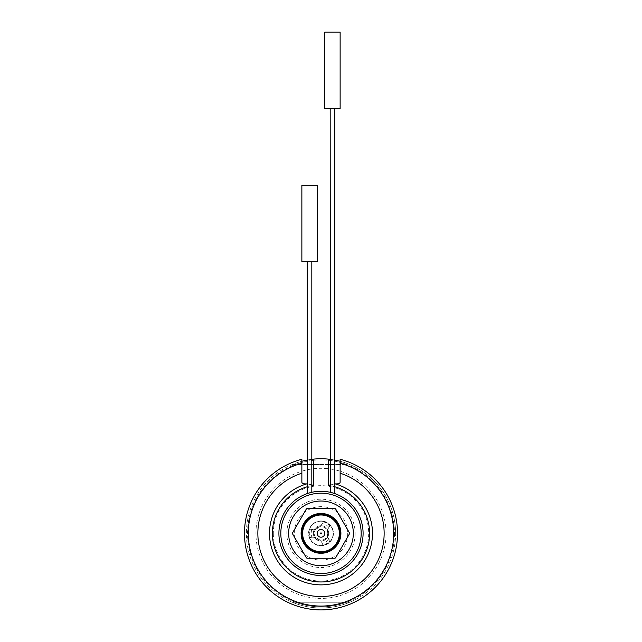 <?xml version="1.0" encoding="UTF-8"?>
<svg xmlns="http://www.w3.org/2000/svg" width="642" height="642" viewBox="0 0 642 642"><rect width="100%" height="100%" fill="white"/><g stroke="black" fill="none" stroke-linecap="round" stroke-linejoin="round"><path stroke-width="0.48" stroke-dasharray="3.21 2.41" d="M322.156 543.14C322.003 542.097 320.575 540.596 317.87 538.63C314.917 537.346 312.951 536.889 311.964 537.258L310.078 537.531A11.684 11.684 0 0 1 310.078 529.209L311.964 529.481C312.935 529.875 314.957 529.393 318.015 528.029C320.591 526.119 321.979 524.642 322.156 523.599L322.854 521.834A11.684 11.684 0 0 1 330.068 525.991L328.881 527.483C328.054 528.133 327.468 530.123 327.123 533.454C327.484 536.648 328.07 538.582 328.881 539.256L330.068 540.749A11.684 11.684 0 0 1 322.854 544.906L322.156 543.14A9.839 9.839 0 0 0 328.881 539.256M307.069 508.496A28.505 28.505 0 0 0 306.427 508.873L292.495 532.996A28.505 28.505 0 0 0 292.495 533.743L306.427 557.874A28.505 28.505 0 0 0 307.069 558.243L334.931 558.243A28.505 28.505 0 0 0 335.573 557.874L349.505 533.743A28.505 28.505 0 0 0 349.505 532.996L335.573 508.873A28.505 28.505 0 0 0 334.931 508.496L307.069 508.496M363.091 533.374A42.091 42.091 0 0 0 299.95 496.916A42.091 42.091 0 0 0 299.95 569.823A42.091 42.091 0 0 0 363.091 533.374M311.819 492.294L308.617 493.144M332.989 493.024L330.181 492.294M353.333 533.374A32.333 32.333 0 0 0 304.83 505.366A32.333 32.333 0 0 0 304.83 561.373A32.333 32.333 0 0 0 353.333 533.374M324.828 533.374A3.828 3.828 0 0 0 319.09 530.059A3.828 3.828 0 0 0 319.09 536.688A3.828 3.828 0 0 0 324.828 533.374M333.15 533.374A12.15 12.15 0 0 0 314.925 522.845A12.15 12.15 0 0 0 314.925 543.894A12.15 12.15 0 0 0 333.15 533.374A12.15 12.15 0 0 0 314.925 522.845A12.15 12.15 0 0 0 314.925 543.894A12.15 12.15 0 0 0 333.15 533.374M310.078 529.209A10.713 10.713 0 0 0 322.854 521.834M330.068 525.991A10.713 10.713 0 0 0 330.068 540.749M322.854 544.906A10.713 10.713 0 0 0 310.078 537.531M334.779 483.883L330.181 484.846M311.819 484.846L307.221 483.883M333.439 533.374A12.439 12.439 0 0 1 314.781 544.143A12.439 12.439 0 0 1 314.781 522.604A12.439 12.439 0 0 1 333.439 533.374M328.656 533.374A7.656 7.656 0 0 1 317.172 539.994A7.656 7.656 0 0 1 317.172 526.745A7.656 7.656 0 0 1 328.656 533.374A7.656 7.656 0 0 1 317.172 539.994A7.656 7.656 0 0 1 317.172 526.745A7.656 7.656 0 0 1 328.656 533.374M347.715 533.374A26.715 26.715 0 0 1 307.638 556.51A26.715 26.715 0 0 1 307.638 510.229A26.715 26.715 0 0 1 347.715 533.374M386.051 533.374A65.051 65.051 0 0 0 288.475 477.038A65.051 65.051 0 0 0 288.475 589.709A65.051 65.051 0 0 0 386.051 533.374M346.568 464.495L295.432 464.495A73.469 73.469 0 0 1 346.568 464.495A73.469 73.469 0 0 0 295.432 464.495L346.568 464.495M313.344 459.15A74.616 74.616 0 0 1 349.697 464.495A74.616 74.616 0 0 0 292.303 464.495L295.432 464.495L292.303 464.495A74.616 74.616 0 0 1 304.26 460.651M394.469 533.374A73.469 73.469 0 0 1 284.27 596.996A73.469 73.469 0 0 1 284.27 469.743A73.469 73.469 0 0 1 394.469 533.374M346.568 602.244L295.432 602.244L346.568 602.244A73.469 73.469 0 0 1 295.432 602.244L292.303 602.244L295.432 602.244A73.469 73.469 0 0 0 346.568 602.244L349.697 602.244L346.568 602.244M395.616 533.374A74.616 74.616 0 0 0 283.692 468.748A74.616 74.616 0 0 0 283.692 597.991A74.616 74.616 0 0 0 395.616 533.374A74.616 74.616 0 0 0 340.132 461.245L340.132 459.271A76.526 76.526 0 0 1 383.82 577.078A76.526 76.526 0 0 1 258.18 577.078A76.526 76.526 0 0 1 301.868 459.271L301.868 461.245A74.616 74.616 0 0 0 247.499 546.206A74.616 74.616 0 0 0 327.444 607.709A74.616 74.616 0 0 0 395.616 533.374M307.221 460.033L311.819 459.319A74.616 74.616 0 0 0 307.221 460.033M330.181 459.319L334.779 460.033M292.303 602.244A74.616 74.616 0 0 0 349.697 602.244A74.616 74.616 0 0 1 292.303 602.244M340.132 463.227L340.132 473.202M301.868 473.202L301.868 463.227M309.524 261.687L307.221 261.687L309.524 261.687M332.476 108.626L334.779 108.626L332.476 108.626M317.172 185.161L301.868 185.161M317.172 261.687L301.868 261.687M340.132 32.1L324.828 32.1M340.132 108.626L324.828 108.626M301.868 533.374A19.132 19.132 0 0 0 330.566 549.937A19.132 19.132 0 0 0 330.566 516.802A19.132 19.132 0 0 0 301.868 533.374A19.132 19.132 0 0 0 330.566 549.937A19.132 19.132 0 0 0 330.566 516.802A19.132 19.132 0 0 0 301.868 533.374M328.881 527.483A9.839 9.839 0 0 0 322.156 523.599M311.964 529.481A9.839 9.839 0 0 0 311.964 537.258M327.781 533.374A6.781 6.781 0 0 0 317.613 527.499A6.781 6.781 0 0 0 317.613 539.24A6.781 6.781 0 0 0 327.781 533.374M311.819 485.649A48.599 48.599 0 0 0 307.221 486.764M334.779 486.764A48.599 48.599 0 0 0 330.181 485.649M355.17 533.374A34.17 34.17 0 0 1 303.915 562.962A34.17 34.17 0 0 1 303.915 503.777A34.17 34.17 0 0 1 355.17 533.374M273.307 533.374A47.693 47.693 0 0 0 321 581.066A47.693 47.693 0 0 0 368.693 533.374A47.693 47.693 0 0 0 321 485.673A47.693 47.693 0 0 0 273.307 533.374"/><path stroke-width="0.96" d="M320.559 533.558A0.481 0.481 0 0 0 321.482 533.374A0.481 0.481 0 0 0 320.904 532.9A0.481 0.481 0 0 0 320.559 533.558M307.069 508.496A28.505 28.505 0 0 0 306.427 508.873L292.495 532.996A28.505 28.505 0 0 0 292.495 533.743L306.427 557.874A28.505 28.505 0 0 0 307.069 558.243L334.931 558.243A28.505 28.505 0 0 0 335.573 557.874L349.505 533.743A28.505 28.505 0 0 0 349.505 532.996L335.573 508.873A28.505 28.505 0 0 0 334.931 508.496L307.069 508.496M278.909 533.374A42.091 42.091 0 0 1 321 491.282A42.091 42.091 0 0 1 363.091 533.374A42.091 42.091 0 0 1 321 575.465A42.091 42.091 0 0 1 278.909 533.374M308.617 493.144L311.819 492.294L311.819 261.687M330.181 108.626L330.429 492.35M330.502 492.366L332.989 493.024M280.819 533.374A40.181 40.181 0 0 0 341.087 568.162A40.181 40.181 0 0 0 341.087 498.577A40.181 40.181 0 0 0 280.819 533.374M353.333 533.374A32.333 32.333 0 0 0 304.83 505.366A32.333 32.333 0 0 0 304.83 561.373A32.333 32.333 0 0 0 353.333 533.374M301.868 533.374A19.132 19.132 0 0 1 330.566 516.802A19.132 19.132 0 0 1 330.566 549.937A19.132 19.132 0 0 1 301.868 533.374M302.631 533.374A18.369 18.369 0 0 0 330.181 549.279A18.369 18.369 0 0 0 330.181 517.46A18.369 18.369 0 0 0 302.631 533.374M324.828 533.374A3.828 3.828 0 0 0 319.09 530.059A3.828 3.828 0 0 0 319.09 536.688A3.828 3.828 0 0 0 324.828 533.374M340.132 482.142L340.132 473.202L340.132 482.142C340.083 483.458 338.446 484.036 335.236 483.883L334.779 483.883M330.181 484.846L328.656 485.384L328.656 459.15L330.181 459.319M328.656 459.15A74.616 74.616 0 0 0 311.819 459.319L313.344 459.15L313.344 485.384L311.819 484.846M307.221 483.883L306.764 483.883C303.554 484.036 301.917 483.45 301.868 482.142L301.868 473.202A63.133 63.133 0 0 0 269.841 570.377A63.133 63.133 0 0 0 372.159 570.377A63.133 63.133 0 0 0 340.132 473.202L340.132 459.271A76.526 76.526 0 0 1 383.82 577.078A76.526 76.526 0 0 1 258.18 577.078A76.526 76.526 0 0 1 301.868 459.271L301.868 463.227L301.868 461.245L307.221 460.033A74.616 74.616 0 0 0 304.26 460.651M334.779 460.033L340.132 461.245L340.132 463.227A72.706 72.706 0 0 1 380.489 575.16A72.706 72.706 0 0 1 261.511 575.16A72.706 72.706 0 0 1 301.868 463.227L301.868 482.142M301.868 185.161L317.172 185.161L317.172 261.687L301.868 261.687L301.868 185.161M324.828 32.1L340.132 32.1L340.132 108.626L324.828 108.626L324.828 32.1M301.106 533.374A19.894 19.894 0 0 1 330.951 516.136A19.894 19.894 0 0 1 330.951 550.603A19.894 19.894 0 0 1 301.106 533.374M335.236 483.883A51.496 51.496 0 0 1 363.003 563.162A51.496 51.496 0 0 1 278.997 563.162A51.496 51.496 0 0 1 306.764 483.883M313.344 485.384A48.599 48.599 0 0 0 311.819 485.649M307.221 486.764A48.599 48.599 0 0 0 281.429 561.581A48.599 48.599 0 0 0 360.571 561.581A48.599 48.599 0 0 0 334.779 486.764M330.181 485.649A48.599 48.599 0 0 0 328.656 485.384M307.221 261.687L307.221 493.594M334.779 108.626L334.779 493.594"/></g></svg>
